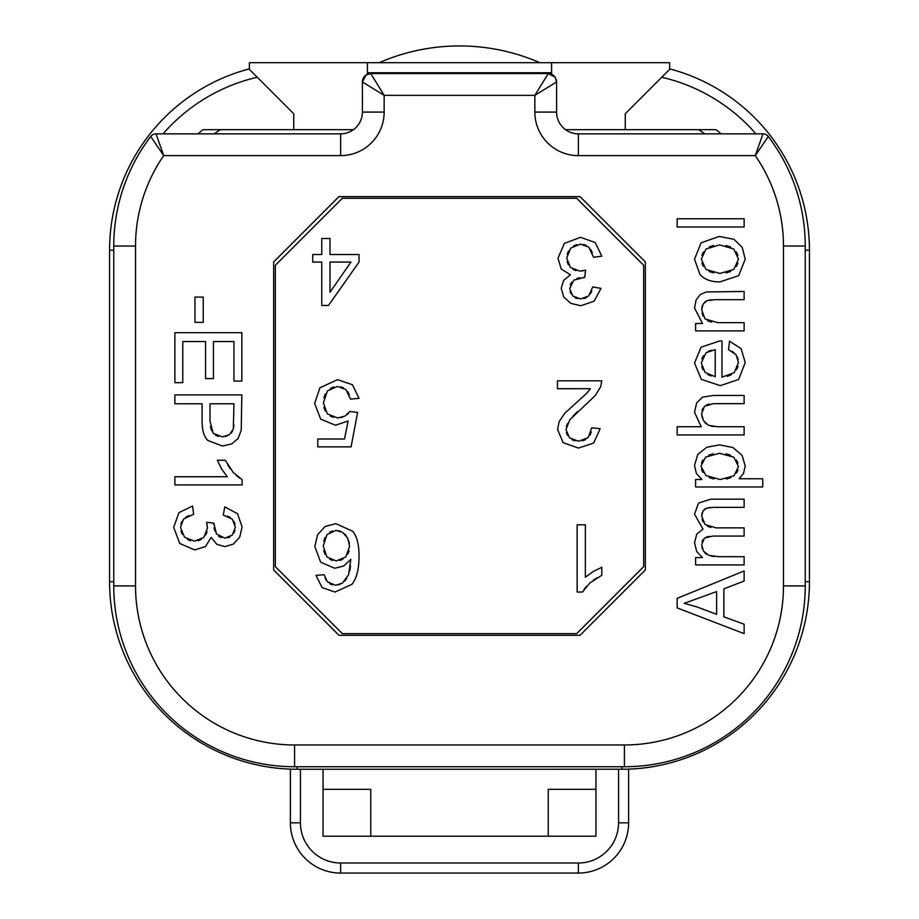 <?xml version="1.0" encoding="UTF-8"?>
<svg xmlns="http://www.w3.org/2000/svg" width="919" height="919" viewBox="0 0 919 919"><rect width="100%" height="100%" fill="white"/><g stroke="black" fill="none" stroke-linecap="round" stroke-linejoin="round"><path stroke-width="1.38" d="M618.556 769.249L618.556 822.827L628.607 822.827L628.607 769.123L626.758 769.18M624.633 769.226L297.09 769.249A187.522 187.522 0 0 1 109.568 581.727L109.568 250.209A187.522 187.522 0 0 1 249.382 68.868A187.522 187.522 0 0 0 109.568 250.209L113.761 250.209M669.618 68.868A187.522 187.522 0 0 1 809.432 250.209L809.432 581.727A187.522 187.522 0 0 1 621.91 769.249L621.91 766.733M721.036 133.852A152.692 152.692 0 0 0 715.935 129.659L565.541 129.659M293.747 129.659L293.747 113.761L249.382 69.384L249.382 62.687L669.618 62.687L669.618 69.384L625.253 113.761L625.253 129.659M323.04 769.249L323.04 836.221L595.96 836.221L595.96 769.249M370.759 836.221L370.759 789.341L323.04 789.341M628.607 822.827A50.223 50.223 0 0 1 578.373 873.05L340.627 873.05A50.223 50.223 0 0 1 290.393 822.827L290.393 769.123L292.242 769.18M297.09 766.733L297.09 769.249L294.379 769.226M548.241 836.221L548.241 789.341L595.96 789.341M367.416 62.687L367.416 74.278M551.584 62.687L551.584 74.278M353.459 129.659L203.065 129.659A152.692 152.692 0 0 0 197.964 133.852M704.793 133.852A142.652 142.652 0 0 0 698.624 129.659L565.553 129.671M362.396 81.952L366.003 75.071L370.759 73.577A8.374 8.374 0 0 0 362.396 81.952L366.003 75.071L370.759 73.577L548.241 73.577L555.133 77.196A8.374 8.374 0 0 0 548.241 73.577L555.133 77.196L556.604 81.952L556.604 112.084A21.769 21.769 0 0 0 578.373 133.852L762.965 133.852L755.28 155.621L768.284 136.494A180.825 180.825 0 0 1 805.239 246.028L805.239 585.908A180.825 180.825 0 0 1 624.415 766.733L294.585 766.733A180.825 180.825 0 0 1 113.761 585.908L113.761 246.028A180.825 180.825 0 0 1 150.716 136.494L163.72 155.621L156.035 133.852L340.627 133.852A21.769 21.769 0 0 0 362.396 112.084L362.396 81.952L384.153 95.346L384.153 112.084A43.526 43.526 0 0 1 340.627 155.621L163.72 155.621A159.056 159.056 0 0 0 135.53 246.028L135.53 585.908A159.056 159.056 0 0 0 294.585 744.964L624.415 744.964A159.056 159.056 0 0 0 783.47 585.908L783.47 246.028A159.056 159.056 0 0 0 755.28 155.621L578.373 155.621A43.526 43.526 0 0 1 534.847 112.084L556.604 112.084A21.769 21.769 0 0 0 578.373 133.852L578.373 155.621M214.207 133.852A142.652 142.652 0 0 1 220.376 129.659M556.581 81.251A8.374 8.374 0 0 0 556.305 79.723M548.241 73.577L534.847 95.346L384.153 95.346L370.759 73.577L366.003 75.059M556.604 81.952L555.133 77.196L556.604 81.952L534.847 95.346L534.847 112.084M273.655 261.938L273.655 569.998L338.95 635.305L580.05 635.305L645.345 569.998L645.345 261.938L580.05 196.632L338.95 196.632L273.655 261.938M744.126 633.628L744.126 624.219L723.85 616.856L723.85 588.861L744.126 581.049L744.126 570.952L677.154 598.361L677.154 607.907L744.126 633.628M744.126 564.921L744.126 556.696L718.957 556.696L708.813 555.386L703.483 551.113L701.645 544.68L704.391 538.12L712.604 536.087L744.126 536.087L744.126 527.874L715.947 527.874L705.057 524.496L701.645 515.996L703.001 511.079L706.481 508.184L713.569 507.357L744.126 507.357L744.126 499.178L710.824 499.178L698.543 503.072L694.523 514.169L703.012 529.149L696.774 534.042L694.523 542.853L696.705 551.492L702.426 557.569L695.614 557.569L695.614 564.921L744.126 564.921M762.724 486.978L762.724 478.765L739.106 478.765L743.494 473.411L745.229 466.013L742.058 455.33L732.937 447.553L719.508 444.865L706.768 447.3L697.739 454.468L694.523 465.416L696.384 473.515L701.921 479.488L695.614 479.488L695.614 486.978L762.724 486.978M744.126 434.951L744.126 426.726L717.59 426.726L708.641 425.348L703.517 420.787L701.599 413.895L704.436 406.347L713.385 403.659L744.126 403.659L744.126 395.434L713.385 395.434L702.518 397.18L696.659 402.832L694.523 412.194L701.186 426.726L677.154 426.726L677.154 434.951L744.126 434.951M728.503 349.702L736.096 354.768L738.462 362.5L734.224 372.654L721.978 377.158L721.978 340.983L719.784 340.938L701.151 347.118L694.523 362.994L701.289 379.34L720.278 385.658L738.692 379.444L745.229 362.546L741.105 348.657L729.56 341.213L728.503 349.702M744.126 330.886L744.126 322.661L717.636 322.661L704.988 318.859L701.645 309.772L703.15 304.063L707.125 300.639L714.614 299.686L744.126 299.686L744.126 291.461L706.309 291.955L700.244 294.505L696.12 299.996L694.523 308.037L702.507 323.488L695.614 323.488L695.614 330.886L744.126 330.886M719.876 281.915L738.704 275.666L745.229 259.158L742.253 247.464L733.948 239.285L719.186 236.459L701.105 242.823L694.523 259.158L699.922 274.413C704.253 279.422 710.904 281.926 719.876 281.915M744.126 227.004L744.126 218.779L677.154 218.779L677.154 227.004L744.126 227.004M194.966 297.09L194.966 322.362L203.237 322.362L203.237 297.09L194.966 297.09M174.874 332.678L174.874 382.66L182.778 382.66L182.778 341.546L205.569 341.546L205.569 378.594L213.426 378.594L213.426 341.546L233.943 341.546L233.943 381.109L241.846 381.109L241.846 332.678L174.874 332.678M174.874 394.906L174.874 403.763L202.1 403.763L202.1 420.936C202.1 430.391 204.064 436.939 208.004 440.569L222.467 446.025L231.599 443.957L238.044 438.616L241.215 430.356L241.846 394.906L174.874 394.906M174.874 484.945L242.111 484.945L242.111 479.649L233.162 472.332L225.304 460.27L217.355 460.27L221.582 468.92L227.269 476.72L174.874 476.72L174.874 484.945M192.553 506.047L178.929 512.664L173.68 527.334L179.768 543.497L194.656 549.907L205.431 546.621L211.14 537.385L216.804 544.289L224.707 546.621L233.334 544.14L239.733 537.11L242.111 527.012L237.55 513.721L224.753 506.874L223.294 515.099L232.346 519.201L235.356 527.196L232.358 535.076L224.891 538.166L216.447 533.95L213.794 523.175L206.58 522.268L207.487 528.069L203.788 537.477L194.472 541.176L184.501 537.167L180.492 527.38L183.547 519.074L193.645 514.272L192.553 506.047M275.332 566.655L342.305 633.628L576.695 633.628L643.668 566.655L643.668 265.281L576.695 198.309L342.305 198.309L275.332 265.281L275.332 566.655M577.143 524.795L577.143 592.043L582.451 592.043L589.757 583.083L601.819 575.237L601.819 567.287L593.169 571.515L585.369 577.201L585.369 524.795L577.143 524.795M557.454 388.714L590.308 388.714L586.839 393.16L564.668 413.366L559.189 421.557L557.546 429.46L563.163 442.705L578.43 448.058L593.651 443.084L600.164 428.679L591.721 427.817L588.114 437.685L578.602 441.246L569.516 437.869L566.001 429.644L569.837 419.73L595.374 395.423L600.796 386.531L601.727 380.811L557.454 380.811L557.454 388.714M601.819 256.171L595.202 242.547L580.521 237.309L564.369 243.397L557.959 258.273L561.245 269.06L570.481 274.77L563.577 280.433L561.245 288.336L563.726 296.963L570.756 303.35L580.842 305.74L594.145 301.168L600.992 288.382L592.766 286.923L588.665 295.975L580.659 298.974L572.778 295.987L569.7 288.52L573.904 280.077L584.679 277.412L585.598 270.197L579.797 271.116L570.389 267.406L566.69 258.09L570.688 248.119L580.486 244.109L588.792 247.177L593.594 257.274L601.819 256.171M316.01 575.374L322.098 587.597L335.01 592.043L351.874 584.369C356.664 578.476 359.053 569.068 359.042 556.133C359.053 544.53 356.894 536.214 352.574 531.182L335.791 523.658L325.016 526.541L317.56 534.801L314.826 546.541L320.628 562.164L334.596 568.241L343.603 566.058L350.863 559.338L348.542 574.823L342.419 583.094L335.515 585.277L327.313 581.738L324.189 574.731L316.01 575.374M359.042 398.352L352.471 384.774L337.526 379.662L319.915 387.784L314.643 403.51L320.685 419.121L335.469 425.21L348.129 421.005L344.51 439.006L317.79 439.006L317.79 446.864L351.092 446.864L357.583 412.47L349.863 411.459L344.843 416.135L337.664 417.95L327.348 413.872L323.362 402.786L327.463 390.897L337.526 386.428L345.981 389.576L350.403 399.087L359.042 398.352M329.99 238.492L321.765 238.492L321.765 254.529L312.724 254.529L312.724 262.064L321.765 262.064L321.765 305.464L328.485 305.464L359.042 262.064L359.042 254.529L329.99 254.529L329.99 238.492M716.625 614.306L696.981 606.942L684.196 603.335L716.625 591.595L716.625 614.306M720.151 479.534L705.895 475.514L700.956 466.197L705.585 457.122L719.462 453.274L733.856 457.202L738.462 466.565L734.005 475.766L720.151 479.534M715.212 376.698L705.08 372.448L701.277 362.902L706.045 352.735L715.212 349.611L715.212 376.698M719.876 273.46L705.941 269.393L701.323 259.158L705.987 249.015L719.6 244.902L733.799 248.992L738.462 259.158L733.867 269.405L719.876 273.46M210.003 403.763L233.943 403.763L233.311 429.15L229.371 434.733L222.203 436.881L213.197 433.274L210.003 421.074L210.003 403.763M349.588 546.495L345.716 556.971L336.251 560.981L326.923 556.96L323.224 546.035L326.969 534.617L335.929 530.412L342.741 532.411L347.819 538.362L349.588 546.495M329.99 262.064L350.955 262.064L329.99 292.265L329.99 262.064M708.124 507.747L710.433 507.46M704.011 509.792L705.149 508.85M701.806 514.123L702.265 512.503M703.173 522.084L702.047 519.327M711.007 527.426L707.481 526.231M706.32 537.075L708.997 536.363M702.001 541.739L702.943 539.637M702.449 549.034L701.852 546.92M706.585 554.272L704.85 552.859M714.672 556.535L711.34 556.087M713.902 478.994L709.261 477.581M730.881 477.696L726.389 479.029M737.98 469.977L736.567 472.963M736.51 460.086L737.968 463.119M725.93 453.802L730.605 455.204M708.779 455.158L713.293 453.791M701.438 462.946L702.897 459.994M702.989 472.469L701.45 469.414M706.424 404.98L709.33 404.027M701.967 410.678L702.943 408.243M702.438 418.559L701.599 413.895M708.641 425.348L704.988 422.786M713.868 426.554L710.915 426.071M731.903 351.242L734.384 352.953M721.978 340.983L719.784 340.938M731.26 374.814L727.297 376.376M737.968 366.428L736.578 369.714M737.371 356.963L738.175 359.49M711.042 375.974L707.756 374.55M708.204 351.357L711.191 350.277M701.829 358.95L703.357 355.676M702.989 369.702L701.737 366.612M708.928 300.134L711.398 299.801M704.31 302.535L705.62 301.421M701.829 307.601L702.334 305.74M703.127 316.125L702.036 313.172M711.524 322.144L707.469 320.777M713.672 272.92L709.146 271.484M730.651 271.484L726.102 272.92M737.934 263.133L736.441 266.441M736.441 252.001L737.934 255.287M725.976 245.465L730.582 246.912M709.204 246.901L713.615 245.453M701.852 255.333L703.345 252.059M703.345 266.407L701.852 263.098M211.565 430.666L210.428 426.715M218.377 436.422L215.471 435.192M227.292 435.905L224.948 436.628M232.473 431.298L231.186 433.125M233.851 424.67L233.633 427.369M230.336 468.839L227.717 464.853M239.365 477.995L236.378 475.605M185.787 517.179L189.073 515.536M180.848 524.175L181.859 521.475M182.272 534.318L180.963 531.136M190.624 540.705L187.384 539.384M201.146 539.51L198.125 540.74M207.039 531.791L205.81 534.847M207.097 524.554L207.395 526.461M213.702 524.508L213.794 523.175M214.931 531.044L214.024 527.943M221.249 537.649L218.561 536.259M230.187 536.799L227.774 537.799M234.988 530.366L233.977 532.928M233.977 521.429L234.988 524.037M227.269 516.041L230.209 517.443M593.249 580.268L597.235 577.649M584.093 589.286L586.494 586.311M572.916 416.112L577.752 411.425M566.357 426.738L567.563 423.452M567.54 435.411L566.403 432.746M574.938 440.833L571.997 439.696M585.598 439.592L582.531 440.798M591.25 431.987L590.009 435.169M584.714 395.193L582.049 397.559M590.308 388.714L589.274 390.242M588.126 391.712L586.839 393.16M590.687 249.405L592.318 252.691M583.691 244.477L586.379 245.476M573.548 245.89L576.73 244.58M567.161 254.253L568.482 251.013M568.344 264.764L567.126 261.754M576.075 270.668L573.019 269.428M583.301 270.726L581.405 271.013M583.358 277.32L584.679 277.412M576.822 278.56L579.923 277.641M570.217 284.879L571.607 282.19M571.067 293.804L570.056 291.403M577.5 298.606L574.938 297.595M586.437 297.607L583.829 298.606M591.825 290.886L590.412 293.839M326.153 580.142L325.096 577.844M332.402 584.875L329.749 583.726M342.419 583.094L338.123 585.024M346.762 578.327L344.717 581.026M350.541 565.897L349.725 570.986M349.094 550.791L347.784 554.18M348.795 540.969L349.381 543.657M344.717 533.95L346.394 535.892M338.295 530.642L340.535 531.285M329.737 532.216L332.632 530.872M323.729 541.199L325.027 537.512M324.993 554.214L323.718 550.676M332.667 560.51L329.645 559.2M342.879 559.223L339.812 560.521M347.864 391.804L349.381 394.906M340.765 386.807L343.511 387.841M330.461 388.369L333.723 386.933M323.89 397.835L325.303 393.975M325.246 411.023L323.879 407.439M333.517 417.444L330.185 416.089M344.843 416.135L340.26 417.731M348.577 413.182L346.922 414.745M379.202 62.687A200.916 200.916 0 0 1 539.798 62.687M805.239 581.727L809.432 581.727A187.522 187.522 0 0 1 621.91 769.249M661.749 77.265A177.47 177.47 0 0 1 755.912 133.852M163.088 133.852A177.47 177.47 0 0 1 257.251 77.265M809.432 250.209L805.239 250.209M109.568 581.727L113.761 581.727M618.556 822.827A40.183 40.183 0 0 1 578.373 863.01L340.627 863.01A40.183 40.183 0 0 1 300.444 822.827L300.444 769.249M578.373 873.05L578.373 863.01M340.627 863.01L340.627 873.05A50.223 50.223 0 0 1 290.393 822.827L300.444 822.827M551.584 72.739L367.416 72.739M340.627 155.621L340.627 133.852A21.769 21.769 0 0 0 362.396 112.084L384.153 112.084M762.965 133.852A6.697 6.697 0 0 1 768.284 136.494A180.825 180.825 0 0 1 805.239 246.028L783.47 246.028M135.53 246.028L113.761 246.028A180.825 180.825 0 0 1 150.716 136.494A6.697 6.697 0 0 1 156.035 133.852M113.761 585.908L135.53 585.908M294.585 744.964L294.585 766.733M624.415 766.733L624.415 744.964M783.47 585.908L805.239 585.908"/></g></svg>
